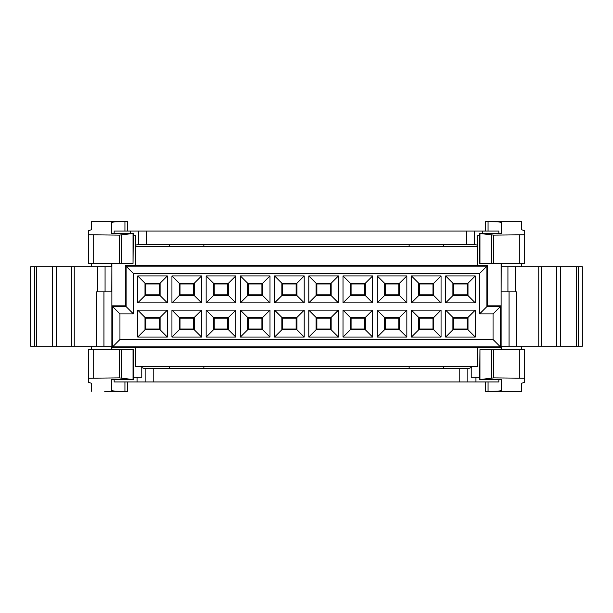 <?xml version="1.0" encoding="UTF-8"?>
<svg xmlns="http://www.w3.org/2000/svg" width="613" height="613" viewBox="0 0 613 613"><rect width="100%" height="100%" fill="white"/><g stroke="black" fill="none" stroke-linecap="round" stroke-linejoin="round"><path stroke-width="0.92" d="M91.26 346.238L91.26 349.602M111.466 346.238L111.466 349.602M133.289 379.57L133.289 349.602L88.295 349.602L88.295 378.229L119.29 377.884L133.282 379.585M133.036 349.602L133.036 379.516L111.466 379.769L111.466 390.504C112.256 391.025 116.746 391.309 124.937 391.355L104.731 391.355M111.466 379.769L111.466 390.504M111.466 263.398L111.466 266.762M127.627 231.07L127.627 221.645L124.937 221.645C116.746 221.691 112.256 221.975 111.466 222.496L111.466 233.231L133.282 233.415M91.26 263.398L91.26 266.762M124.937 231.07L124.937 221.645L91.26 221.645L91.26 229.806L88.295 230.772L88.295 234.771L119.29 235.116L133.036 233.484L133.036 263.398L88.295 263.398L88.295 234.771M88.295 378.229L88.295 382.228L91.26 383.194L91.26 391.355M485.373 381.93L485.373 391.355L521.74 391.355L521.74 383.194L524.705 382.228L524.705 378.229L493.71 377.884L479.718 379.585M488.063 231.07L488.063 221.645L485.373 221.645L485.373 231.07M124.937 381.93L124.937 391.355L127.627 391.355L127.627 381.93M133.289 233.43L133.036 263.398M501.534 346.238L501.534 349.602M479.711 379.57L479.964 349.602L479.964 379.516L501.534 379.769L501.534 390.504C500.744 391.025 496.254 391.309 488.063 391.355L488.063 381.93M479.711 233.43L479.711 263.398L524.705 263.398L524.705 230.772L521.74 229.806L521.74 221.645L488.063 221.645C496.254 221.691 500.744 221.975 501.534 222.496L501.534 233.231L479.718 233.415M501.534 263.398L501.534 266.762M521.74 346.238L521.74 349.602M521.74 263.398L521.74 266.762M524.705 234.771L493.71 235.116L479.964 233.484L479.964 263.398M479.964 349.602L524.705 349.602L524.705 378.229M475.941 377.217L475.941 381.93L137.059 381.93L137.059 377.217M114.156 379.531L114.156 381.93L137.059 381.93M475.941 381.93L498.844 381.93L498.844 379.531M141.772 367.57L144.055 368.459L468.945 368.459L471.581 367.363M467.865 368.459L467.865 381.93M145.135 368.459L145.135 381.93M114.156 233.469L114.156 231.07L130.324 231.07L130.324 233.246M498.844 233.469L498.844 231.07L466.516 231.07L466.516 244.541L138.408 244.541L138.408 231.07L130.324 231.07M466.516 231.07L138.408 231.07L138.408 244.541L135.573 245.131M34.688 266.762L30.65 266.762L30.65 346.238L52.419 346.238L52.419 266.762L34.688 266.762L34.688 346.238M52.419 266.762L71.583 266.762L71.583 346.238L103.949 346.238L103.949 291.819M105.068 266.762L105.068 291.819L111.788 291.819L111.873 266.762L71.583 266.762M111.873 346.238L103.949 346.238M52.419 346.238L71.583 346.238M578.312 346.238L578.312 266.762L582.35 266.762L582.35 346.238L501.127 346.238M501.212 266.762L507.932 266.762L507.932 291.819L501.127 291.819L501.212 266.762M516.353 291.819L516.353 346.238L516.353 291.819L515.525 291.819L515.525 266.762L507.932 266.762M515.525 266.762L578.312 266.762M501.127 263.398L501.127 349.602M111.873 263.398L111.873 349.602M477.427 245.131L474.592 244.541L474.592 231.07L474.592 244.541L466.516 244.541M105.068 291.819L96.647 291.819L96.647 346.238L96.647 291.819L99.344 291.819M507.932 291.819L515.525 291.819M501.127 305.826L500.338 306.615L500.338 346.789L501.127 347.579L111.873 347.579L119.949 339.502L493.051 339.502L493.051 313.91L479.581 313.91L487.664 305.826L487.664 265.421L487.664 305.826L501.127 305.826L487.664 305.826M135.573 347.579L135.573 366.436L477.427 366.436L477.427 347.579L501.127 347.579M471.228 366.436L471.228 377.217L479.711 377.217M479.711 235.783L477.427 235.783L477.427 265.421L487.664 265.421L125.336 265.421L125.336 305.826L126.125 306.615L126.125 266.211L125.336 265.421L125.336 305.826L111.873 305.826L119.949 313.91L119.949 339.502M133.289 235.783L135.573 235.783L135.573 246.564L477.427 246.564M133.289 377.217L141.772 377.217L141.772 366.436M487.664 265.421L486.875 266.211L486.875 306.615L500.338 306.615L493.051 313.91M479.581 313.91L479.581 273.498L133.419 273.498L133.419 313.91L126.125 306.615L112.662 306.615L112.662 346.789L500.338 346.789L493.051 339.502M135.573 246.564L135.573 265.421L477.427 265.421M133.419 313.91L119.949 313.91M167.364 310.14L167.364 337.073L137.733 337.073L137.733 310.14L167.364 310.14L160.093 317.411L160.093 329.802L167.364 337.073M201.577 310.14L201.577 337.073L171.939 337.073L171.939 310.14L201.577 310.14L194.298 317.411L194.298 329.802L201.577 337.073M235.783 310.14L235.783 337.073L206.152 337.073L206.152 310.14L235.783 310.14L228.511 317.411L228.511 329.802L235.783 337.073M269.996 310.14L269.996 337.073L240.365 337.073L240.365 310.14L269.996 310.14L262.724 317.411L262.724 329.802L269.996 337.073M304.209 310.14L304.209 337.073L274.578 337.073L274.578 310.14L304.209 310.14L296.937 317.411L296.937 329.802L304.209 337.073M338.422 310.14L338.422 337.073L308.791 337.073L308.791 310.14L338.422 310.14L331.15 317.411L331.15 329.802L338.422 337.073M372.635 310.14L372.635 337.073L343.004 337.073L343.004 310.14L372.635 310.14L365.363 317.411L365.363 329.802L372.635 337.073M406.848 310.14L406.848 337.073L377.217 337.073L377.217 310.14L406.848 310.14L399.569 317.411L399.569 329.802L406.848 337.073M201.577 275.927L201.577 302.86L171.939 302.86L171.939 275.927L201.577 275.927L194.298 283.198L194.298 295.589L201.577 302.86M235.783 275.927L235.783 302.86L206.152 302.86L206.152 275.927L235.783 275.927L228.511 283.198L228.511 295.589L235.783 302.86M269.996 275.927L269.996 302.86L240.365 302.86L240.365 275.927L269.996 275.927L262.724 283.198L262.724 295.589L269.996 302.86M304.209 275.927L304.209 302.86L274.578 302.86L274.578 275.927L304.209 275.927L296.937 283.198L296.937 295.589L304.209 302.86M338.422 275.927L338.422 302.86L308.791 302.86L308.791 275.927L338.422 275.927L331.15 283.198L331.15 295.589L338.422 302.86M372.635 275.927L372.635 302.86L343.004 302.86L343.004 275.927L372.635 275.927L365.363 283.198L365.363 295.589L372.635 302.86M406.848 275.927L406.848 302.86L377.217 302.86L377.217 275.927L406.848 275.927L399.569 283.198L399.569 295.589L406.848 302.86M441.061 275.927L441.061 302.86L411.423 302.86L411.423 275.927L441.061 275.927L433.782 283.198L433.782 295.589L441.061 302.86M167.364 275.927L167.364 302.86L137.733 302.86L137.733 275.927L167.364 275.927L160.093 283.198L160.093 295.589L167.364 302.86M441.061 310.14L441.061 337.073L411.423 337.073L411.423 310.14L441.061 310.14L433.782 317.411L433.782 329.802L441.061 337.073M475.267 275.927L475.267 302.86L445.636 302.86L445.636 275.927L475.267 275.927L467.995 283.198L467.995 295.589L475.267 302.86M475.267 310.14L475.267 337.073L445.636 337.073L445.636 310.14L475.267 310.14L467.995 317.411L467.995 329.802L475.267 337.073M169.655 368.459L169.655 366.436M203.861 366.436L203.861 368.459M409.139 366.436L409.139 368.459M443.345 368.459L443.345 366.436M133.419 273.498L126.125 266.211L486.875 266.211L479.581 273.498M160.093 329.802L145.005 329.802L145.005 317.411L137.733 310.14M137.733 337.073L145.005 329.802M145.005 317.411L160.093 317.411M194.298 329.802L179.218 329.802L179.218 317.411L171.939 310.14M171.939 337.073L179.218 329.802M179.218 317.411L194.298 317.411M228.511 329.802L213.431 329.802L213.431 317.411L206.152 310.14M206.152 337.073L213.431 329.802M213.431 317.411L228.511 317.411M262.724 329.802L247.637 329.802L247.637 317.411L240.365 310.14M240.365 337.073L247.637 329.802M247.637 317.411L262.724 317.411M296.937 329.802L281.85 329.802L281.85 317.411L274.578 310.14M274.578 337.073L281.85 329.802M281.85 317.411L296.937 317.411M331.15 329.802L316.063 329.802L316.063 317.411L308.791 310.14M308.791 337.073L316.063 329.802M316.063 317.411L331.15 317.411M365.363 329.802L350.276 329.802L350.276 317.411L343.004 310.14M343.004 337.073L350.276 329.802M350.276 317.411L365.363 317.411M399.569 329.802L384.489 329.802L384.489 317.411L377.217 310.14M377.217 337.073L384.489 329.802M384.489 317.411L399.569 317.411M194.298 295.589L179.218 295.589L179.218 283.198L171.939 275.927M171.939 302.86L179.218 295.589M179.218 283.198L194.298 283.198M228.511 295.589L213.431 295.589L213.431 283.198L206.152 275.927M206.152 302.86L213.431 295.589M213.431 283.198L228.511 283.198M262.724 295.589L247.637 295.589L247.637 283.198L240.365 275.927M240.365 302.86L247.637 295.589M247.637 283.198L262.724 283.198M296.937 295.589L281.85 295.589L281.85 283.198L274.578 275.927M274.578 302.86L281.85 295.589M281.85 283.198L296.937 283.198M331.15 295.589L316.063 295.589L316.063 283.198L308.791 275.927M308.791 302.86L316.063 295.589M316.063 283.198L331.15 283.198M365.363 295.589L350.276 295.589L350.276 283.198L343.004 275.927M343.004 302.86L350.276 295.589M350.276 283.198L365.363 283.198M399.569 295.589L384.489 295.589L384.489 283.198L377.217 275.927M377.217 302.86L384.489 295.589M384.489 283.198L399.569 283.198M433.782 295.589L418.702 295.589L418.702 283.198L411.423 275.927M411.423 302.86L418.702 295.589M418.702 283.198L433.782 283.198M160.093 295.589L145.005 295.589L145.005 283.198L137.733 275.927M137.733 302.86L145.005 295.589M145.005 283.198L160.093 283.198M433.782 329.802L418.702 329.802L418.702 317.411L411.423 310.14M411.423 337.073L418.702 329.802M418.702 317.411L433.782 317.411M467.995 295.589L452.907 295.589L452.907 283.198L445.636 275.927M445.636 302.86L452.907 295.589M452.907 283.198L467.995 283.198M467.995 329.802L452.907 329.802L452.907 317.411L445.636 310.14M445.636 337.073L452.907 329.802M452.907 317.411L467.995 317.411M203.861 244.541L203.861 246.564M169.655 246.564L169.655 244.541M409.139 244.541L409.139 246.564M443.345 246.564L443.345 244.541M159.28 318.216L145.81 318.216L145.81 328.997L159.28 328.997L159.28 318.216M193.493 318.216L180.023 318.216L180.023 328.997L193.493 328.997L193.493 318.216M227.707 318.216L214.236 318.216L214.236 328.997L227.707 328.997L227.707 318.216M261.92 318.216L248.449 318.216L248.449 328.997L261.92 328.997L261.92 318.216M296.125 318.216L282.662 318.216L282.662 328.997L296.125 328.997L296.125 318.216M330.338 318.216L316.875 318.216L316.875 328.997L330.338 328.997L330.338 318.216M364.551 318.216L351.08 318.216L351.08 328.997L364.551 328.997L364.551 318.216M398.764 318.216L385.293 318.216L385.293 328.997L398.764 328.997L398.764 318.216M180.023 294.784L193.493 294.784L193.493 284.003L180.023 284.003L180.023 294.784M214.236 294.784L227.707 294.784L227.707 284.003L214.236 284.003L214.236 294.784M248.449 294.784L261.92 294.784L261.92 284.003L248.449 284.003L248.449 294.784M282.662 294.784L296.125 294.784L296.125 284.003L282.662 284.003L282.662 294.784M316.875 294.784L330.338 294.784L330.338 284.003L316.875 284.003L316.875 294.784M351.08 294.784L364.551 294.784L364.551 284.003L351.08 284.003L351.08 294.784M385.293 294.784L398.764 294.784L398.764 284.003L385.293 284.003L385.293 294.784M419.507 294.784L432.977 294.784L432.977 284.003L419.507 284.003L419.507 294.784M145.81 294.784L159.28 294.784L159.28 284.003L145.81 284.003L145.81 294.784M432.977 318.216L419.507 318.216L419.507 328.997L432.977 328.997L432.977 318.216M453.72 294.784L467.19 294.784L467.19 284.003L453.72 284.003L453.72 294.784M467.19 318.216L453.72 318.216L453.72 328.997L467.19 328.997L467.19 318.216M93.689 349.602L93.689 377.884M119.29 349.602L119.29 377.884M121.726 349.602L121.726 377.983M93.689 235.116L93.689 263.398M119.29 263.398L119.29 235.116M121.726 235.017L121.726 263.398M519.311 377.884L519.311 349.602M493.71 349.602L493.71 377.884M491.274 377.983L491.274 349.602M491.274 263.398L491.274 235.017M493.71 263.398L493.71 235.116M519.311 235.116L519.311 263.398M459.781 368.459L459.781 381.93M153.219 368.459L153.219 381.93M482.676 233.246L482.676 231.07M509.051 291.819L509.051 346.238M146.484 231.07L146.484 244.541M36.481 266.762L36.481 346.238M56.565 346.238L56.565 266.762M74.242 266.762L74.242 346.238M97.475 266.762L97.475 291.819M576.519 346.238L576.519 266.762M560.581 266.762L560.581 346.238M556.435 266.762L556.435 346.238M541.417 346.238L541.417 266.762M538.758 346.238L538.758 266.762M501.127 291.819L501.127 266.762"/></g></svg>
